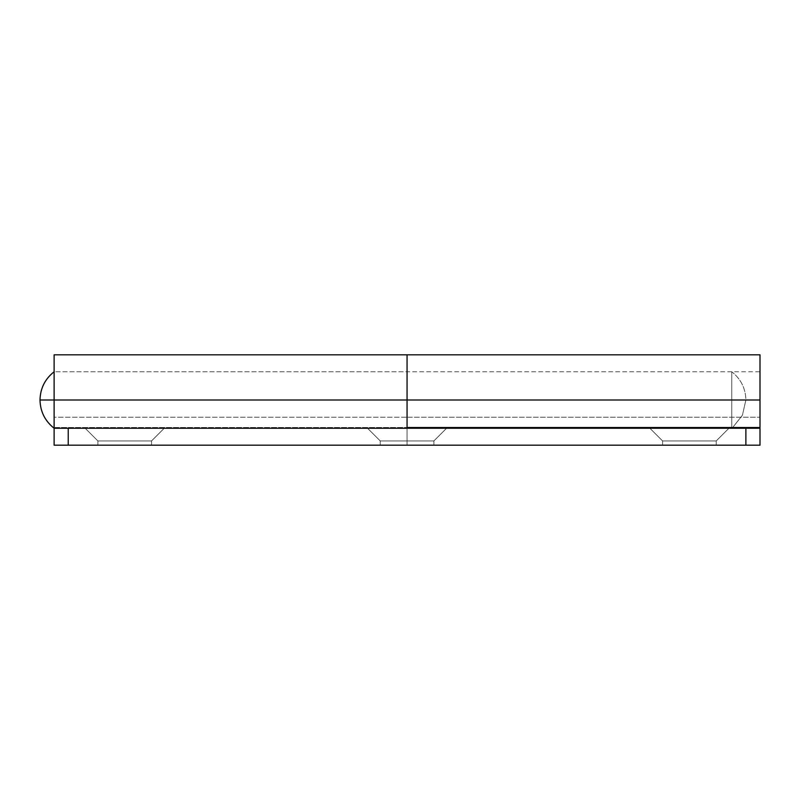 <?xml version="1.0" encoding="UTF-8"?>
<svg xmlns="http://www.w3.org/2000/svg" width="800" height="800" viewBox="0 0 800 800"><rect width="100%" height="100%" fill="white"/><g stroke="black" fill="none" stroke-linecap="round" stroke-linejoin="round"><path stroke-width="0.6" stroke-dasharray="4 3" d="M662.59 440.94L649.88 428.24L728.94 428.24L716.24 440.94L662.59 440.94L716.24 440.94L716.24 445.18L662.59 445.18L662.59 440.94L662.59 445.18L716.24 445.18L662.59 445.18L716.24 445.18L716.24 440.94L662.59 440.94L716.24 440.94L728.94 428.24L649.88 428.24L725.93 428.24L649.88 428.24L662.59 440.94L716.24 440.94L716.24 445.18L662.59 445.18L662.59 440.94L649.88 428.24L728.94 428.24L716.24 440.94L662.59 440.94L716.24 440.94L728.94 428.24L649.88 428.24L725.93 428.24L649.88 428.24L662.59 440.94L662.59 445.18L716.24 445.18L662.59 445.18L716.24 445.18L716.24 440.94L662.59 440.94M760 354.86L760 445.18L407.06 445.18L760 445.18L760 428.24L760 445.18L745.88 445.18L745.88 428.24L760 428.24L760 445.18L760 428.24L407.06 428.24L407.06 445.18L407.06 428.24L407.06 445.18L54.12 445.18L54.12 428.24L68.24 428.24L68.24 445.18L68.24 428.24L745.88 428.24L745.88 445.18L54.12 445.18L54.12 428.24L54.12 445.18L54.12 428.24L54.12 445.18L407.06 445.18L407.06 428.24L367.53 428.24L380.24 440.94L367.53 428.24L446.59 428.24L433.88 440.94L380.24 440.94L433.88 440.94L433.88 445.18L380.24 445.18L380.24 440.94L380.24 445.18L407.06 445.18L54.12 445.18L760 445.18L380.24 445.18L433.88 445.18L433.88 440.94L380.24 440.94L433.88 440.94L446.59 428.24L367.53 428.24L407.06 428.24L407.06 400L54.12 400L54.12 428.24L760 428.24L54.12 428.24L443.58 428.24L367.53 428.24L380.24 440.94L433.88 440.94L433.88 445.18L380.24 445.18L380.24 440.94L367.53 428.24L446.59 428.24L433.88 440.94L380.24 440.94L433.88 440.94L446.59 428.24L367.53 428.24L407.06 428.24L407.06 373.27L407.06 417.21L54.12 417.21L54.12 427.53L54.12 354.84M97.88 440.94L85.18 428.24L164.24 428.24L151.53 440.94L97.88 440.94L151.53 440.94L151.53 445.18L97.88 445.18L97.88 440.94L97.88 445.18L151.53 445.18L97.88 445.18L151.53 445.18L151.53 440.94L97.88 440.94L151.53 440.94L164.24 428.24L85.18 428.24L161.23 428.24L85.18 428.24L97.88 440.94L151.53 440.94L151.53 445.18L97.88 445.18L97.88 440.94L85.18 428.24L164.24 428.24L151.53 440.94L97.88 440.94L151.53 440.94L164.24 428.24L85.18 428.24L161.23 428.24L85.18 428.24L97.88 440.94L97.88 445.18L151.53 445.18L97.88 445.18L151.53 445.18L151.53 440.94L97.88 440.94M407.06 354.84L407.06 427.53L54.12 427.53L54.12 355.31M54.12 400L407.06 400L407.06 371.76L54.12 371.76L54.12 400L731.76 400L731.76 428.24L731.76 400L745.88 400C745.59 388.38 740.88 378.97 731.76 371.76L731.76 400L745.88 400L54.12 400L54.12 428.24L54.12 400L731.76 400L731.76 428.24L731.76 371.76C740.88 378.97 745.59 388.38 745.88 400L742.42 415.24L732.67 427.53L742.42 415.24L745.88 400L40 400L54.12 400L54.12 428.24L54.12 371.76L54.12 417.21L760 417.21L760 373.91L760 428.24L54.12 428.24L54.12 372.07L54.12 427.53L407.06 427.53L407.06 355.31M760 354.82L760 445.18L407.06 445.18L407.06 354.91M760 400L407.06 400L407.06 428.24L760 428.24L760 371.76L407.06 371.76L407.06 400L407.06 373.91L407.06 400L407.06 373.91L407.06 400L760 400L760 417.21L407.06 417.21L407.06 400L407.06 445.18L433.88 445.18L388.09 445.18L407.06 445.18L407.06 428.24L443.58 428.24L407.06 428.24L407.06 354.82M760 427.53L760 417.21L760 427.53M54.12 428.24L407.06 428.24L407.06 445.18L54.12 445.18L54.12 428.24L731.76 428.24M380.24 445.18L433.88 445.18L433.88 440.94L380.24 440.94L380.24 445.18M731.76 400L731.76 371.76L731.76 400M731.76 371.76L54.12 371.76"/><path stroke-width="1.2" d="M54.12 354.84L54.12 400L407.06 400L407.06 354.84M407.06 354.91L407.06 400L54.12 400L54.12 445.18L760 445.18L760 428.24L54.12 428.24L54.12 445.18L68.24 445.18L68.24 428.24L745.88 428.24L745.88 445.18L68.24 445.18L68.24 428.24L54.12 428.24C45 421.03 40.3 411.62 40 400C40.3 388.38 45 378.97 54.12 371.76C45 378.97 40.3 388.38 40 400C40.3 411.62 45 421.03 54.12 428.24L54.12 400L40 400L54.12 400L54.12 354.82L407.06 354.82L407.06 428.24L407.06 400L760 400L760 354.86M760 354.82L407.06 354.82L407.06 427.53L760 427.53L760 400L407.06 400L407.06 427.53L760 427.53L760 355.69M760 428.24L760 445.18L745.88 445.18L745.88 428.24L760 428.24M731.76 428.24L732.67 427.53L731.76 428.24L731.76 427.53"/></g></svg>
